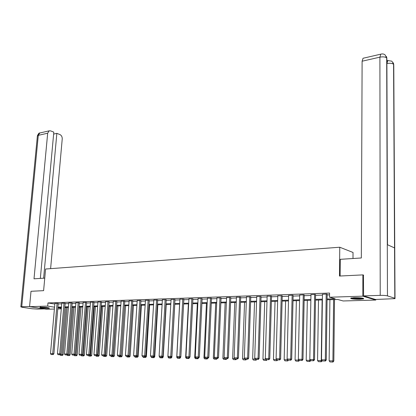 <?xml version="1.0" encoding="UTF-8"?>
<svg xmlns="http://www.w3.org/2000/svg" width="416" height="416" viewBox="0 0 416 416"><rect width="100%" height="100%" fill="white"/><g stroke="black" fill="none" stroke-linecap="round" stroke-linejoin="round"><path stroke-width="0.62" d="M41.064 307.237C45.812 307.32 48.61 307.632 49.462 308.183L48.214 308.334C43.498 308.251 40.706 307.939 39.837 307.388L41.064 307.237M354.364 297.695C360.698 297.705 363.802 298.095 363.672 298.87L359.944 299.307C353.668 299.296 350.584 298.901 350.698 298.132L354.364 297.695M352.992 258.508L353.028 252.465L339.763 247.234L45.583 269.017L43.612 290.659L31.008 291.283L29.557 306.675L47.694 306.103L54.553 307.18M375.799 299.468L375.799 300.05L343.164 300.966L337.735 299.473L327.075 299.79M61.298 308.844L57.767 308.942M54.392 309.036L46.53 309.26L29.557 306.675M327.085 299.01L335.15 298.766L329.519 297.222L329.571 293.062L47.975 302.952L54.829 304.054M58.198 303.956L61.729 303.841M65.13 303.727L68.734 303.602M72.176 303.488L75.852 303.363M79.326 303.248L83.091 303.124M86.596 303.004L90.438 302.874M93.98 302.754L97.906 302.624M101.483 302.505L105.498 302.37M109.112 302.25L113.22 302.11M116.865 301.99L121.066 301.85M124.748 301.725L129.043 301.579M132.766 301.454L137.155 301.309M140.92 301.179L145.408 301.028M149.209 300.903L153.8 300.747M157.643 300.617L162.344 300.461M166.228 300.331L171.033 300.17M174.959 300.04L179.878 299.874M183.846 299.738L188.88 299.572M192.894 299.437L198.042 299.265M202.103 299.125L207.371 298.948M211.479 298.813L216.876 298.631M221.026 298.49L226.554 298.308M230.755 298.168L236.413 297.976M240.661 297.835L246.459 297.638M250.754 297.492L256.693 297.294M261.045 297.149L267.124 296.946M271.528 296.795L277.763 296.587M282.22 296.436L288.605 296.223M293.119 296.072L299.666 295.854M304.231 295.698L310.944 295.474M315.572 295.318L322.452 295.09M327.137 294.928L329.55 294.85M327.148 294.315L326.576 294.039L322.462 294.294M315.583 294.71L314.99 294.434L310.96 294.684M304.247 295.095L303.633 294.824L299.681 295.069M293.129 295.474L292.5 295.209L288.626 295.443M282.235 295.844L277.784 295.812M271.544 296.208L267.15 296.171M261.061 296.566L256.719 296.525M250.775 296.92L246.485 296.873M240.682 297.263L236.439 297.216M230.776 297.601L226.585 297.554M221.052 297.934L216.908 297.882M211.505 298.256L207.407 298.204M202.129 298.579L198.078 298.522M192.92 298.891L188.916 298.834M183.872 299.198L179.915 299.14M174.99 299.504L171.075 299.442M166.26 299.801L162.386 299.744M157.674 300.092L153.847 300.035M149.24 300.378L145.454 300.321M140.951 300.664L137.202 300.602M132.798 300.94L129.09 300.877M124.784 301.215L121.113 301.148M116.901 301.486L113.266 301.418M109.148 301.746L105.55 301.683M101.52 302.006L97.958 301.943M94.016 302.266L90.49 302.198M86.632 302.515L83.143 302.448M79.368 302.765L75.91 302.697M72.212 303.009L68.791 302.936M65.172 303.248L61.781 303.176M58.24 303.482L54.886 303.415M339.763 247.234L339.477 276.047L362.887 274.893L363.662 275.168M362.887 274.893L362.809 296.171L375.799 300.05M47.975 302.952L47.694 306.103M329.519 297.222L362.809 296.171M57.928 307.096L61.459 306.987M64.865 306.888L68.468 306.779M71.911 306.675L75.592 306.566M79.066 306.457L82.831 306.348M86.341 306.238L90.184 306.124M93.73 306.02L97.661 305.9M101.239 305.791L105.258 305.672M108.872 305.562L112.98 305.443M116.631 305.328L120.832 305.204M124.519 305.094L128.814 304.964M132.543 304.855L136.932 304.72M140.696 304.606L145.189 304.476M148.996 304.361L153.592 304.221M157.435 304.106L162.136 303.966M166.026 303.846L170.836 303.701M174.767 303.586L179.686 303.436M183.659 303.316L188.692 303.165M192.712 303.046L197.865 302.89M201.926 302.77L207.204 302.609M211.312 302.489L216.715 302.323M220.87 302.198L226.403 302.032M230.604 301.907L236.267 301.735M240.521 301.61L246.324 301.434M250.624 301.304L256.568 301.127M260.926 300.997L267.01 300.815M271.419 300.68L277.659 300.492M282.121 300.362L288.512 300.17M293.03 300.035L299.582 299.837M304.153 299.697L310.872 299.494M315.505 299.359L322.395 299.151M57.876 307.7L61.35 308.246M322.384 299.926L315.494 300.128M310.861 300.264L304.143 300.461M299.567 300.596L293.01 300.789M288.496 300.919L282.1 301.111M277.638 301.241L271.398 301.423M266.989 301.553L260.9 301.73M256.542 301.86L250.604 302.032M246.298 302.162L240.495 302.328M236.241 302.453L230.578 302.619M226.372 302.744L220.839 302.905M216.684 303.03L211.281 303.186M207.173 303.311L201.895 303.462M197.834 303.581L192.676 303.732M188.661 303.852L183.622 304.002M179.65 304.117L174.725 304.262M170.799 304.377L165.989 304.517M162.1 304.632L157.399 304.772M153.551 304.881L148.954 305.016M145.148 305.131L140.655 305.261M136.89 305.375L132.496 305.5M128.773 305.609L124.472 305.739M120.786 305.843L116.584 305.968M112.934 306.077L108.826 306.197M105.212 306.301L101.192 306.42M97.614 306.524L93.678 306.644M90.137 306.748L86.289 306.857M82.784 306.961L79.019 307.07M75.546 307.174L71.859 307.284M68.416 307.382L64.813 307.492M61.407 307.59L57.876 307.694M326.201 294.05L325.312 359.871L326.279 360.001L327.148 294.195M322.468 294.18L321.511 359.788L325.312 359.871L325.016 361.005L322.358 360.942L325.016 361.005M326.279 360.001L325.4 361.057M322.358 360.942L321.511 359.788M333.606 299.598L332.904 360.89L329.139 360.802L329.904 299.707M332.608 362.003L329.971 361.941L332.977 362.05L332.608 362.003L332.904 360.89L333.835 361.015L334.521 299.567M329.139 360.802L329.971 361.941M332.977 362.05L333.835 361.015M362.721 298.184L361.889 298.366C357.796 298.698 354.385 298.542 351.65 297.903M351.099 298.007C354.468 298.667 358.296 298.818 362.586 298.444L363.272 298.319M353.163 297.752L361.197 297.955M40.648 307.258L48.703 307.819M48.303 307.741C46.124 307.965 39.39 307.252 40.586 306.925M44.528 307.33L44.866 307.356M340.116 276.016L340.278 259.319L361.332 257.977L362.107 61.22L363.043 58.266L363.454 58.172M394.805 298.225L394.54 247.915L387.296 244.66L387.462 295.89L394.805 298.225L395.018 298.641L375.528 299.478L363.594 295.901L363.423 275.08M387.462 295.89C385.861 295.485 383.443 295.313 380.214 295.37L363.594 295.901M387.379 60.668L386.885 60.211M386.89 60.752L387.156 60.715M387.499 244.754L386.885 59.223L386.682 57.897L385.018 54.808M395.013 298.303L393.775 65.52L393.572 64.251L391.908 61.199M44.756 278.132L34.008 278.814L47.684 133.198L38.288 135.346L21.741 306.743L29.572 306.498M50.612 268.642L62.234 138.908C62.26 136.848 61.521 135.413 60.008 134.602L56.852 133.349L43.628 278.205M21.741 306.743L20.842 306.857L22.105 307.258L32.079 308.75L37.362 309.093L44.184 308.901M40.336 278.413L53.815 132.142L50.606 130.868L49.14 130.842L47.684 133.198M53.638 134.077L56.852 133.349M314.621 294.45L313.539 359.606L314.517 359.736L315.583 294.596M310.96 294.575L309.811 359.523L313.539 359.606L313.253 360.729L310.648 360.667L313.253 360.729M314.517 359.736L313.643 360.776M310.648 360.667L309.811 359.523M303.274 294.84L302 359.346L302.988 359.471L304.247 294.986M299.681 294.96L298.35 359.263L302 359.346L301.725 360.454L299.172 360.391L301.725 360.454M302.988 359.471L302.125 360.506M299.172 360.391L298.35 359.263M322.13 299.931L321.246 360.62L317.559 360.532L318.5 300.04M320.96 361.717L318.38 361.655L321.339 361.769L320.96 361.717L321.246 360.62L322.192 360.714M317.559 360.532L318.38 361.655M321.339 361.769L322.192 360.74M309.832 359.549L309.816 360.35L306.202 360.266L307.32 300.368M309.546 361.442L307.013 361.379L309.93 361.488L309.546 361.442L309.816 360.35L310.476 360.438M306.202 360.266L307.013 361.379M309.93 361.488L310.632 360.646M292.146 295.22L290.69 359.086L291.694 359.216L293.134 295.37M288.626 295.339L287.113 359.008L290.69 359.086L290.43 360.188L287.924 360.126L290.43 360.188M291.694 359.216L290.831 360.235M287.924 360.126L287.113 359.008M281.237 295.594L279.604 358.836L280.623 358.961L282.235 295.745M277.784 295.714L276.099 358.758L279.604 358.836L279.354 359.923L276.9 359.866L279.354 359.923M280.623 358.961L279.765 359.975M276.9 359.866L276.099 358.758M270.535 295.963L268.736 358.592L269.766 358.717L271.549 296.114M267.15 296.078L265.299 358.514L268.736 358.592L268.502 359.668L266.094 359.611L268.502 359.668M269.766 358.717L268.913 359.715M266.094 359.611L265.299 358.514M298.626 359.642L298.615 360.09L295.074 360.006L296.353 300.69M298.355 361.166L295.875 361.109L298.745 361.218L298.355 361.166L298.615 360.09L298.984 360.136M295.074 360.006L295.875 361.109M298.745 361.218L299.411 360.422M287.633 359.726L284.159 359.752L285.6 301.007M287.383 360.901L284.95 360.844L287.773 360.948L287.383 360.901L287.716 359.84M284.159 359.752L284.95 360.844M287.773 360.948L288.428 360.178M276.692 359.575L273.452 359.502L275.049 301.314M274.633 360.63L277.02 360.688L274.633 360.63M273.452 359.502L274.232 360.578M276.822 359.752L276.619 360.641M277.02 360.688L277.664 359.923M260.042 296.322L258.081 358.348L259.121 358.472L261.066 296.478M256.719 296.436L254.712 358.275L258.081 358.348L257.858 359.414L255.497 359.362L257.858 359.414M259.121 358.472L258.274 359.466M255.497 359.362L254.712 358.275M265.886 359.32L262.948 359.252L264.696 301.621M264.129 360.37L266.469 360.428L264.129 360.37M262.948 359.252L263.723 360.324M266.23 359.627L266.063 360.381M266.469 360.428L267.114 359.674M249.746 296.676L247.629 358.114L248.685 358.238L250.78 296.832M246.485 296.79L244.322 358.036L247.629 358.114L247.416 359.169L245.102 359.112L247.416 359.169M248.685 358.238L247.837 359.216M245.102 359.112L244.322 358.036M255.289 359.076L252.647 359.013L254.535 301.917M253.822 360.121L256.116 360.178L253.822 360.121M252.647 359.013L253.412 360.074M255.861 359.403L255.71 360.131M256.116 360.178L256.76 359.429M239.642 297.024L237.38 357.88L238.441 358.004L240.687 297.18M236.444 297.133L234.135 357.807L237.38 357.88L237.172 358.925L234.9 358.873L237.172 358.925M238.441 358.004L237.598 358.977M234.9 358.873L234.135 357.807M244.894 358.831L242.538 358.774L244.561 302.214M243.708 359.871L245.96 359.928L243.708 359.871M242.538 358.774L243.292 359.824M245.695 359.169L245.549 359.882M245.96 359.928L246.6 359.19M229.726 297.367L227.323 357.651L228.394 357.776L230.781 297.518M226.585 297.471L224.141 357.578L227.323 357.651L227.126 358.691L224.895 358.634L227.126 358.691M228.394 357.776L227.552 358.738M224.895 358.634L224.141 357.578M234.702 358.592L232.617 358.545L234.77 302.5M233.782 359.632L235.992 359.684L233.782 359.632M232.617 358.545L233.36 359.585M235.716 358.93L235.576 359.637M235.992 359.684L236.626 358.951M219.991 297.7L217.454 357.427L218.53 357.547L221.052 297.856M216.913 297.804L214.328 357.354L217.454 357.427L217.266 358.457L215.077 358.405L217.266 358.457M218.53 357.547L217.698 358.504M215.077 358.405L214.328 357.354M224.697 358.358L222.877 358.316L225.155 302.78M224.037 359.393L226.205 359.445L224.037 359.393M222.877 358.316L223.616 359.346M225.919 358.696L225.784 359.398M226.205 359.445L226.84 358.722M210.439 298.028L207.766 357.209L208.853 357.328L211.505 298.184M207.412 298.132L204.698 357.136L207.766 357.209L207.584 358.228L205.436 358.176L207.584 358.228M208.853 357.328L208.021 358.275M205.436 358.176L204.698 357.136M214.88 358.129L213.309 358.093L215.712 303.056M214.469 359.159L216.596 359.211L214.469 359.159M213.309 358.093L214.042 359.112M216.304 358.472L216.174 359.164M216.596 359.211L217.23 358.493M201.053 298.35L198.255 356.99L199.352 357.115L202.129 298.506M198.084 298.454L195.244 356.923L198.255 356.99L198.084 357.999L195.978 357.952L198.084 357.999M199.352 357.115L197.902 358.753L195.416 358.66L197.902 358.753M195.978 357.952L195.244 356.923M205.244 357.906L203.923 357.874L206.44 303.332M205.072 358.93L207.163 358.982L205.072 358.93M203.923 357.874L204.646 358.883M206.861 358.249L206.736 358.935M207.163 358.982L207.792 358.27M191.838 298.667L188.921 356.782L190.024 356.902L192.925 298.823M188.921 298.766L185.962 356.715L188.921 356.782L188.755 357.781L186.685 357.734L188.755 357.781M190.024 356.902L189.197 357.828M186.685 357.734L185.962 356.715M195.785 357.682L194.698 357.656L197.33 303.597M194.698 357.656L195.416 358.66M197.584 358.025L197.47 358.712M182.785 298.979L179.754 356.574L180.861 356.694L183.877 299.13M179.92 299.078L176.847 356.507L179.754 356.574L179.598 357.562L177.564 357.516L179.598 357.562M180.861 356.694L180.04 357.609M177.564 357.516L176.847 356.507M186.498 357.464L185.64 357.443L188.375 303.862M186.779 358.483L188.796 358.535L186.779 358.483M185.64 357.443L186.347 358.441M188.474 357.812L188.365 358.488M188.796 358.535L189.602 357.625M173.893 299.281L170.747 356.366L171.865 356.486L174.99 299.437M171.075 299.38L167.892 356.304L170.747 356.366L170.602 357.349L168.605 357.302L170.602 357.349M171.865 356.486L171.049 357.396M168.605 357.302L167.892 356.304M177.377 357.25L176.738 357.235L179.582 304.117M180.253 357.375L180.658 357.417L180.684 356.886M177.871 358.264L179.858 358.316L177.871 358.264M176.738 357.235L177.44 358.223M179.53 357.599L179.426 358.27M179.858 358.316L180.658 357.417M165.157 299.582L161.902 356.169L163.025 356.283L166.26 299.738M162.386 299.676L159.099 356.106L161.902 356.169L161.762 357.141L159.801 357.094L161.762 357.141M163.025 356.283L162.214 357.188M159.801 357.094L159.099 356.106M168.418 357.042L167.991 357.032L168.022 356.486M171.272 357.146L171.87 357.209L174.772 304.262M169.125 358.051L171.075 358.103L169.125 358.051M167.991 357.032L168.688 358.01M170.737 357.391L170.638 358.056M171.075 358.103L171.87 357.209M156.572 299.879L153.213 355.971L154.341 356.086L157.68 300.03M153.847 299.972L150.457 355.909L153.213 355.971L153.083 356.938L151.154 356.892L153.083 356.938M154.341 356.086L153.535 356.985M151.154 356.892L150.457 355.909M159.619 356.834L159.416 356.548M162.448 356.928L163.233 357.006L166.234 304.512M160.524 357.843L162.438 357.89L160.524 357.843M159.396 356.829L160.082 357.796M162.094 357.188L162.001 357.843M162.438 357.89L163.233 357.006M148.132 300.17L144.674 355.779L145.808 355.893L149.245 300.321M145.454 300.258L141.97 355.716L144.674 355.779L144.55 356.736L142.657 356.689L144.55 356.736M145.808 355.893L145.002 356.782M142.657 356.689L141.97 355.716M153.78 356.71L154.747 356.808L157.836 304.756M152.069 357.635L153.956 357.682L152.069 357.635M150.951 356.632L151.627 357.594M153.613 356.892L153.514 357.64M153.956 357.682L154.747 356.808M139.833 300.451L136.282 355.586L137.42 355.701L140.956 300.607M137.207 300.544L133.624 355.529L136.282 355.586L136.167 356.538L134.306 356.491L136.167 356.538M137.42 355.701L136.625 356.58M134.306 356.491L133.624 355.529M145.293 356.46L146.401 356.611L149.583 305.001M145.262 356.502L145.168 357.438L143.317 357.391L145.168 357.438M142.834 356.71L143.317 357.391M145.616 357.479L146.401 356.611M131.68 300.732L128.034 355.399L129.178 355.514L132.803 300.882M129.095 300.82L125.424 355.342L128.034 355.399L127.925 356.34L126.095 356.299L127.925 356.34M129.178 355.514L128.383 356.387M126.095 356.299L125.424 355.342M137.098 356.06L138.195 356.418L141.466 305.24M136.874 356.304L136.968 357.235L135.148 357.193L136.968 357.235M134.68 356.528L135.148 357.193M137.415 357.282L138.195 356.418M123.656 301.007L119.928 355.217L121.077 355.332L124.79 301.158M121.118 301.096L117.359 355.16L119.928 355.217L119.824 356.148L118.024 356.106L119.824 356.148M121.077 355.332L120.281 356.195M118.024 356.106L117.359 355.16M129.043 355.67L129.012 356.117L130.13 356.231L133.484 305.474M128.638 356.112L129.012 356.117L128.903 357.037L127.109 356.996L128.903 357.037M126.656 356.346L127.109 356.996M129.35 357.084L130.13 356.231M115.773 301.278L111.956 355.035L113.11 355.15L116.906 301.428M113.272 301.366L109.429 354.978L111.956 355.035L111.857 355.961L110.089 355.919L111.857 355.961M113.11 355.15L112.32 356.008M110.089 355.919L109.429 354.978M124.514 305.734L121.072 355.935L122.195 356.044L125.627 305.703M120.536 355.919L121.072 355.935L120.973 356.845L119.21 356.803L120.973 356.845M118.758 356.158L119.21 356.803M121.42 356.892L122.195 356.044M108.014 301.548L104.12 354.858L105.274 354.973L109.153 301.694M105.555 301.631L101.634 354.801L104.12 354.858L104.026 355.774L102.289 355.737L104.026 355.774M105.274 354.973L104.489 355.82M102.289 355.737L101.634 354.801M116.782 305.963L113.266 355.753L114.39 355.862L117.9 305.932M112.57 355.732L113.266 355.753L113.168 356.658L111.436 356.611L113.168 356.658M110.989 355.976L111.436 356.611M113.62 356.699L114.39 355.862M100.381 301.808L96.408 354.682L97.568 354.796L101.525 301.959M97.963 301.891L93.964 354.63L96.408 354.682L96.325 355.592L94.614 355.555L96.325 355.592M97.568 354.796L96.788 355.638M94.614 355.555L93.964 354.63M109.174 306.186L105.586 355.571L106.714 355.68L110.297 306.155M104.738 355.55L105.586 355.571L105.492 356.47L103.792 356.429L105.492 356.47M103.345 355.794L103.792 356.429M105.945 356.512L106.714 355.68M92.877 302.068L88.826 354.51L89.991 354.624L94.021 302.214M90.496 302.146L86.424 354.458L88.826 354.51L88.748 355.415L87.064 355.373L88.748 355.415M89.991 354.624L89.211 355.456M87.064 355.373L86.424 354.458M101.691 306.405L98.03 355.394L99.164 355.503L102.82 306.374M97.037 355.373L98.03 355.394L97.947 356.283L96.268 356.242L97.947 356.283M95.826 355.618L96.268 356.242M98.4 356.33L99.164 355.503M85.488 302.318L81.364 354.344L82.534 354.453L86.637 302.468M83.148 302.401L79.004 354.286L81.364 354.344L81.292 355.238L79.638 355.196L81.292 355.238M82.534 354.453L81.76 355.28M79.638 355.196L79.004 354.286M94.323 306.623L90.594 355.222L91.733 355.326L95.456 306.592M89.461 355.191L90.594 355.222L90.516 356.101L88.868 356.065L90.516 356.101M88.431 355.441L88.868 356.065M90.969 356.148L91.733 355.326M78.218 302.572L74.027 354.177L75.197 354.286L79.368 302.718M75.915 302.65L71.703 354.125L74.027 354.177L73.96 355.066L72.332 355.025L73.96 355.066M75.197 354.286L74.428 355.108M72.332 355.025L71.703 354.125M87.074 306.836L83.278 355.051L84.417 355.155L88.208 306.8M82.004 355.02L83.278 355.051L83.205 355.924L81.583 355.888L83.205 355.924M81.151 355.269L81.583 355.888M83.663 355.966L84.417 355.155M71.063 302.817L66.804 354.011L67.98 354.12L72.218 302.962M68.796 302.895L64.516 353.959L66.804 354.011L66.742 354.895L65.14 354.853L66.742 354.895M67.98 354.12L67.21 354.936M65.14 354.853L64.516 353.959M79.934 307.044L76.076 354.879L77.22 354.988L81.073 307.013M74.672 354.848L76.076 354.879L76.008 355.748L74.412 355.711L76.008 355.748M73.986 355.098L74.412 355.711M76.466 355.794L77.22 354.988M64.022 303.056L59.701 353.85L60.876 353.959L65.177 303.202M61.786 303.134L57.444 353.798L59.701 353.85L59.644 354.723L58.063 354.687L59.644 354.723M60.876 353.959L60.112 354.77M58.063 354.687L57.444 353.798M72.909 307.252L68.988 354.713L70.138 354.822L74.048 307.216M67.454 354.676L68.988 354.713L68.926 355.576L67.356 355.54L68.926 355.576M66.929 354.931L67.356 355.54M69.384 355.618L70.138 354.822M57.086 303.295L52.707 353.694L53.882 353.803L58.245 303.441M54.886 303.373L50.487 353.642L52.707 353.694L52.65 354.562L51.1 354.526L52.65 354.562M53.882 353.803L53.123 354.604M51.1 354.526L50.487 353.642M65.988 307.455L62.015 354.552L63.159 354.656L67.132 307.419M60.351 354.51L62.015 354.552L61.953 355.41L60.403 355.368L61.953 355.41M59.987 354.765L60.403 355.368M62.416 355.451L63.159 354.656M380.214 295.37L379.907 57.148L362.107 61.22M394.54 247.915L393.572 64.251C392.106 63.248 389.896 63.014 386.937 63.534L386.896 63.544M387.296 244.66L386.682 57.897C385.185 56.846 382.923 56.597 379.907 57.148L380.801 54.163L381.165 54.07M386.937 63.534L387.811 60.57L388.154 60.486M40.31 132.886L39.754 133.016L38.288 135.346L37.362 136.11M386.417 56.456L386.896 58.146M384.992 54.792C383.822 53.929 382.424 53.721 380.801 54.163L363.043 58.266M393.281 62.774L393.786 64.496M391.877 61.178L387.811 60.57L386.89 60.778M20.842 306.857L37.393 135.814C38.433 133.609 39.218 132.678 39.754 133.016L49.14 130.842"/></g></svg>
